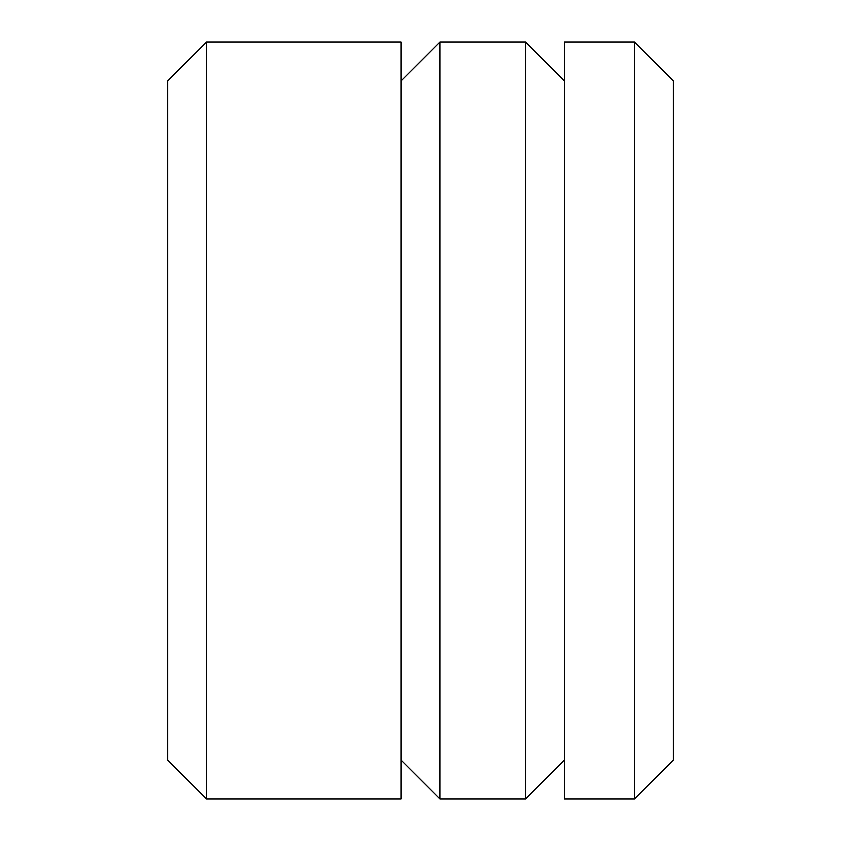 <?xml version="1.0" encoding="UTF-8"?>
<svg xmlns="http://www.w3.org/2000/svg" width="841" height="841" viewBox="0 0 841 841"><rect width="100%" height="100%" fill="white"/><g stroke="black" fill="none" stroke-linecap="round" stroke-linejoin="round"><path stroke-width="1.26" d="M564.437 798.95L564.437 42.05L634.471 42.05L634.471 798.95L564.437 798.95M634.471 798.95L673.368 760.043L673.368 80.957L634.471 42.05M525.541 798.95L525.541 42.05L439.948 42.05L439.948 798.95L525.541 798.95L564.437 760.043M206.529 798.95L401.052 798.95L401.052 42.05L206.529 42.05L206.529 798.95L167.632 760.043L167.632 80.957L206.529 42.05M564.437 80.957L525.541 42.05M401.052 760.043L439.948 798.95M401.052 80.957L439.948 42.05"/></g></svg>
